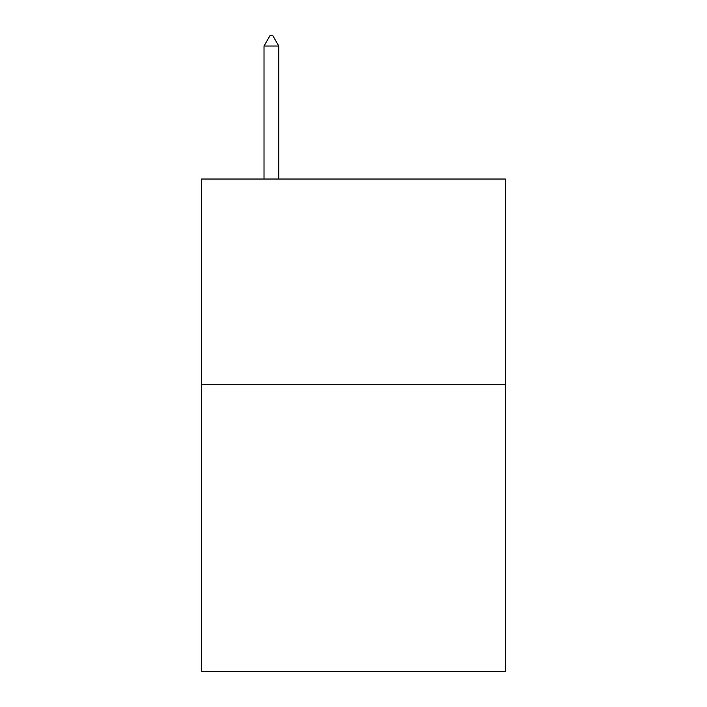 <?xml version="1.0" encoding="UTF-8"?>
<svg xmlns="http://www.w3.org/2000/svg" width="707" height="707" viewBox="0 0 707 707"><rect width="100%" height="100%" fill="white"/><g stroke="black" fill="none" stroke-linecap="round" stroke-linejoin="round"><path stroke-width="1.06" d="M505.39 384.29L505.39 671.65L201.61 671.65L201.61 179.03L505.39 179.03L505.39 384.29L201.61 384.29M278.788 46.026L272.628 35.35L270.162 35.35L264.011 46.026L278.788 46.026L278.788 179.03M264.011 46.026L264.011 179.03"/></g></svg>
